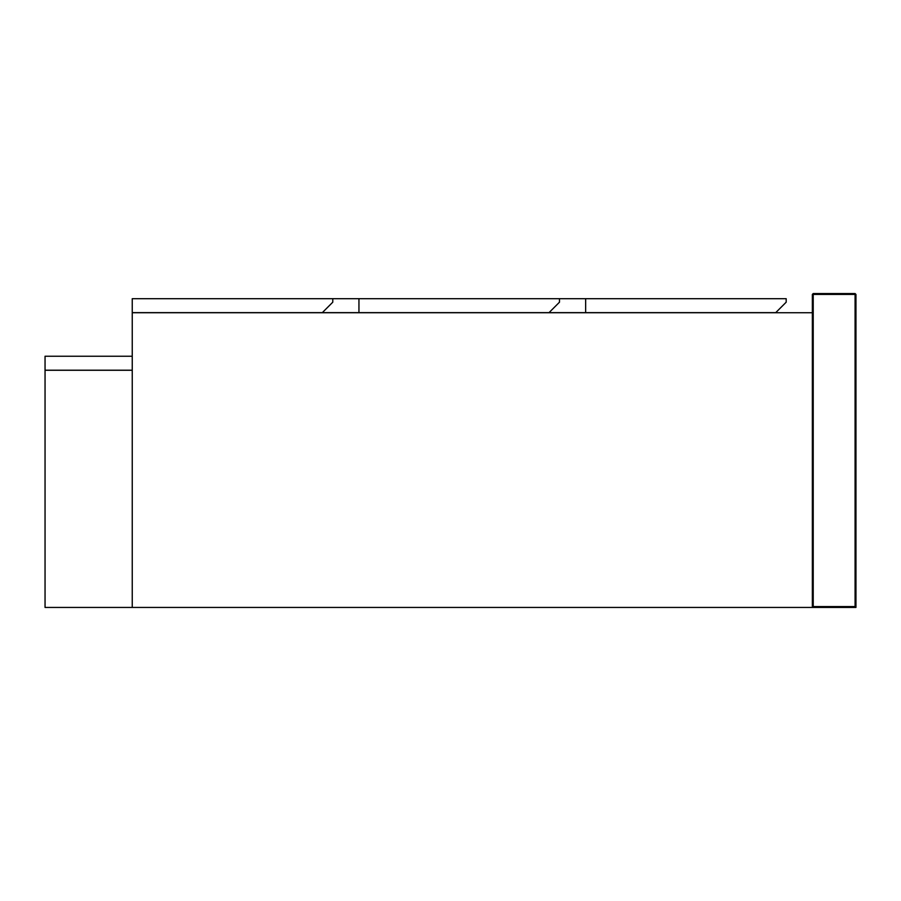 <?xml version="1.0" encoding="UTF-8"?>
<svg xmlns="http://www.w3.org/2000/svg" width="901" height="901" viewBox="0 0 901 901"><rect width="100%" height="100%" fill="white"/><g stroke="black" fill="none" stroke-linecap="round" stroke-linejoin="round"><path stroke-width="1.35" d="M45.05 370.277L132.244 370.277L132.244 607.443L45.05 607.443L45.05 370.277M332.784 298.693L358.947 298.693L358.947 312.647L132.244 312.647L132.244 298.693L332.784 298.693L332.784 302.184L322.321 312.647M549.024 312.647L559.487 302.184L559.487 298.693L585.65 298.693L585.65 312.647L358.947 312.647M132.244 370.198L132.244 356.244L45.05 356.244L45.05 370.198L132.244 370.198M585.65 298.693L786.19 298.693L786.19 302.184L775.727 312.647L585.65 312.647M358.947 298.693L559.487 298.693M812.353 312.737L132.244 312.737L132.244 607.443L855.95 607.443L855.083 606.576L813.22 606.576L812.353 607.443L812.353 312.737M855.95 607.443L855.95 294.424L855.083 293.557L813.22 293.557L813.22 294.424L855.083 294.424L855.083 606.576M813.22 606.576L813.22 294.424L812.353 294.424L812.353 607.443M812.353 294.424L813.22 293.557M855.95 294.424L855.083 294.424L855.083 293.557"/></g></svg>
